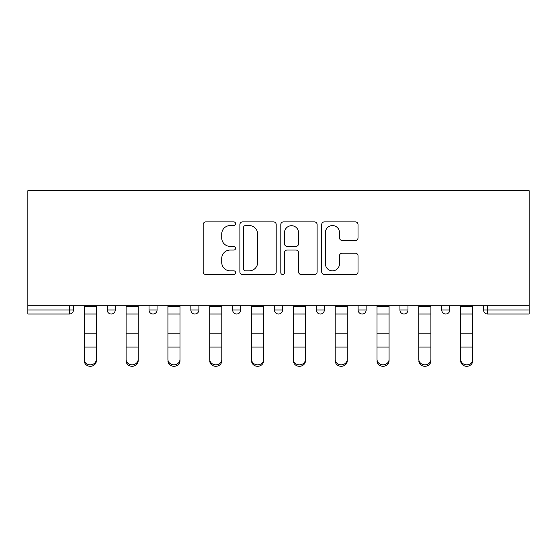 <?xml version="1.0" encoding="UTF-8"?>
<svg xmlns="http://www.w3.org/2000/svg" width="557" height="557" viewBox="0 0 557 557"><rect width="100%" height="100%" fill="white"/><g stroke="black" fill="none" stroke-linecap="round" stroke-linejoin="round"><path stroke-width="0.84" d="M235.611 223.733A1.845 1.845 0 0 0 233.766 221.895L205.812 221.895A2.632 2.632 0 0 0 203.18 224.527L203.18 271.893A2.632 2.632 0 0 0 205.812 274.517L233.766 274.517A1.845 1.845 0 0 0 235.611 272.679A1.845 1.845 0 0 0 233.766 270.834L230.152 270.834A8.418 8.418 0 0 1 221.728 262.417L221.728 258.469A8.418 8.418 0 0 1 230.152 250.051L233.766 250.051A1.845 1.845 0 0 0 235.611 248.206A1.845 1.845 0 0 0 233.766 246.368L230.152 246.368A8.418 8.418 0 0 1 221.728 237.943L221.728 233.996A8.418 8.418 0 0 1 230.152 225.578L233.766 225.578A1.845 1.845 0 0 0 235.611 223.733M355.401 240.443A2.632 2.632 0 0 0 358.033 237.811L358.033 224.527A2.632 2.632 0 0 0 355.401 221.895L324.348 221.895A2.632 2.632 0 0 0 321.716 224.527L321.716 271.893A2.632 2.632 0 0 0 324.348 274.517L355.401 274.517A2.632 2.632 0 0 0 358.033 271.893L358.033 255.837A2.632 2.632 0 0 0 355.401 253.205L342.109 253.205A2.632 2.632 0 0 0 339.485 255.837L339.485 263.795A7.039 7.039 0 0 1 332.445 270.834A7.039 7.039 0 0 1 325.406 263.795L325.406 232.617A7.039 7.039 0 0 1 332.445 225.578A7.039 7.039 0 0 1 339.485 232.617L339.485 237.811A2.632 2.632 0 0 0 342.109 240.443L355.401 240.443M529.15 305.709L27.85 305.709L27.85 190.703L529.15 190.703L529.15 314.023L487.598 314.023A4.024 4.024 0 0 1 483.58 309.998L483.58 305.709L483.58 309.998A4.024 4.024 0 0 0 487.598 314.023A4.024 4.024 0 0 1 483.58 309.998L529.15 309.998M276.195 224.527A2.632 2.632 0 0 0 273.564 221.895L242.518 221.895A2.632 2.632 0 0 0 239.886 224.527L239.886 271.893A2.632 2.632 0 0 0 242.518 274.517L273.564 274.517A2.632 2.632 0 0 0 276.195 271.893L276.195 224.527M283.436 221.895L314.482 221.895A2.632 2.632 0 0 1 317.114 224.527L317.114 271.893A2.632 2.632 0 0 1 314.482 274.517L301.198 274.517A2.632 2.632 0 0 1 298.566 271.893L298.566 252.683A2.632 2.632 0 0 0 295.934 250.051L287.12 250.051A2.632 2.632 0 0 0 284.488 252.683L284.488 272.679A1.845 1.845 0 0 1 282.643 274.517A1.845 1.845 0 0 1 280.805 272.679L280.805 224.527A2.632 2.632 0 0 1 283.436 221.895M69.402 314.023A4.024 4.024 0 0 0 73.42 309.998L69.402 309.998L69.402 314.023A4.024 4.024 0 0 0 73.42 309.998L73.42 305.709L73.42 309.998A4.024 4.024 0 0 1 69.402 314.023L27.85 314.023L27.85 309.998L69.402 309.998L69.402 305.709M27.85 305.709L27.85 309.998M107.202 305.709L107.202 309.998L107.202 305.709M111.219 314.023A4.024 4.024 0 0 1 107.202 309.998A4.024 4.024 0 0 0 111.219 314.023A4.024 4.024 0 0 0 115.243 309.998L115.243 305.709L115.243 309.998A4.024 4.024 0 0 1 111.219 314.023A4.024 4.024 0 0 1 107.202 309.998L115.243 309.998A4.024 4.024 0 0 1 111.219 314.023M149.018 305.709L149.018 309.998L149.018 305.709M157.06 305.709L157.06 309.998L157.06 305.709M190.842 305.709L190.842 309.998L190.842 305.709M198.884 305.709L198.884 309.998A4.024 4.024 0 0 1 194.859 314.023A4.024 4.024 0 0 1 190.842 309.998A4.024 4.024 0 0 0 194.859 314.023A4.024 4.024 0 0 0 198.884 309.998A4.024 4.024 0 0 1 194.859 314.023A4.024 4.024 0 0 1 190.842 309.998L198.884 309.998M232.659 309.998A4.024 4.024 0 0 0 236.683 314.023A4.024 4.024 0 0 0 240.701 309.998A4.024 4.024 0 0 1 236.683 314.023A4.024 4.024 0 0 0 240.701 309.998L240.701 305.709L240.701 309.998L232.659 309.998A4.024 4.024 0 0 0 236.683 314.023A4.024 4.024 0 0 1 232.659 309.998L232.659 305.709M274.476 305.709L274.476 309.998L274.476 305.709M282.524 305.709L282.524 309.998L282.524 305.709M324.341 305.709L324.341 309.998L316.299 309.998A4.024 4.024 0 0 0 320.317 314.023A4.024 4.024 0 0 1 316.299 309.998L316.299 305.709M358.116 305.709L358.116 309.998L358.116 305.709M366.158 305.709L366.158 309.998L366.158 305.709M399.94 305.709L399.94 309.998L399.94 305.709M407.982 305.709L407.982 309.998L407.982 305.709M441.757 305.709L441.757 309.998L441.757 305.709M449.798 305.709L449.798 309.998A4.024 4.024 0 0 1 445.781 314.023A4.024 4.024 0 0 1 441.757 309.998A4.024 4.024 0 0 0 445.781 314.023A4.024 4.024 0 0 1 441.757 309.998L449.798 309.998A4.024 4.024 0 0 1 445.781 314.023M153.043 314.023A4.024 4.024 0 0 1 149.018 309.998A4.024 4.024 0 0 0 153.043 314.023A4.024 4.024 0 0 0 157.06 309.998A4.024 4.024 0 0 1 153.043 314.023A4.024 4.024 0 0 1 149.018 309.998L157.06 309.998A4.024 4.024 0 0 1 153.043 314.023M278.5 314.023A4.024 4.024 0 0 1 274.476 309.998A4.024 4.024 0 0 0 278.5 314.023A4.024 4.024 0 0 0 282.524 309.998A4.024 4.024 0 0 1 278.5 314.023A4.024 4.024 0 0 1 274.476 309.998L282.524 309.998A4.024 4.024 0 0 1 278.5 314.023M320.317 314.023A4.024 4.024 0 0 0 324.341 309.998A4.024 4.024 0 0 1 320.317 314.023A4.024 4.024 0 0 1 316.299 309.998M362.141 314.023A4.024 4.024 0 0 1 358.116 309.998A4.024 4.024 0 0 0 362.141 314.023A4.024 4.024 0 0 0 366.158 309.998A4.024 4.024 0 0 1 362.141 314.023A4.024 4.024 0 0 1 358.116 309.998L366.158 309.998A4.024 4.024 0 0 1 362.141 314.023M403.957 314.023A4.024 4.024 0 0 1 399.94 309.998L407.982 309.998A4.024 4.024 0 0 1 403.957 314.023A4.024 4.024 0 0 0 407.982 309.998M245.414 225.578A1.845 1.845 0 0 0 243.569 227.423L243.569 268.996A1.845 1.845 0 0 0 245.414 270.834L249.23 270.834A8.418 8.418 0 0 0 257.647 262.417L257.647 233.996A8.418 8.418 0 0 0 249.23 225.578L245.414 225.578M298.566 232.749A7.039 7.039 0 0 0 291.527 225.71A7.039 7.039 0 0 0 284.488 232.749L284.488 243.736A2.632 2.632 0 0 0 287.12 246.368L295.934 246.368A2.632 2.632 0 0 0 298.566 243.736L298.566 232.749M84.281 348.515L84.281 359.356A6.03 5.473 0 0 0 90.311 364.828A6.03 5.473 0 0 0 96.34 359.356L96.34 360.825A6.03 5.473 180 0 1 90.311 366.297A6.03 5.473 180 0 1 84.281 360.825M96.34 348.515L96.34 360.825M96.34 359.356L96.34 305.709M84.281 359.356L84.281 305.709M126.098 348.515L126.098 359.356A6.03 5.473 0 0 0 132.134 364.828A6.03 5.473 0 0 0 138.164 359.356L138.164 360.825A6.03 5.473 180 0 1 132.134 366.297A6.03 5.473 180 0 1 126.098 360.825M138.164 348.515L138.164 360.825M167.922 348.515L167.922 359.356A6.03 5.473 0 0 0 173.951 364.828A6.03 5.473 0 0 0 179.981 359.356L179.981 360.825A6.03 5.473 180 0 1 173.951 366.297A6.03 5.473 180 0 1 167.922 360.825M179.981 348.515L179.981 360.825M209.738 348.515L209.738 359.356A6.03 5.473 0 0 0 215.768 364.828A6.03 5.473 0 0 0 221.804 359.356L221.804 360.825A6.03 5.473 180 0 1 215.768 366.297A6.03 5.473 180 0 1 209.738 360.825M221.804 348.515L221.804 360.825M251.555 348.515L251.555 359.356A6.03 5.473 0 0 0 257.592 364.828A6.03 5.473 0 0 0 263.621 359.356L263.621 360.825A6.03 5.473 180 0 1 257.592 366.297A6.03 5.473 180 0 1 251.555 360.825M263.621 348.515L263.621 360.825M293.379 348.515L293.379 359.356A6.03 5.473 0 0 0 299.408 364.828A6.03 5.473 0 0 0 305.445 359.356L305.445 360.825A6.03 5.473 180 0 1 299.408 366.297A6.03 5.473 180 0 1 293.379 360.825M305.445 348.515L305.445 360.825M138.164 359.356L138.164 305.709M126.098 359.356L126.098 305.709M179.981 359.356L179.981 305.709M167.922 359.356L167.922 305.709M221.804 359.356L221.804 305.709M209.738 359.356L209.738 305.709M263.621 359.356L263.621 305.709M251.555 359.356L251.555 305.709M305.445 359.356L305.445 305.709M293.379 359.356L293.379 305.709M335.196 348.515L335.196 359.356A6.03 5.473 0 0 0 341.232 364.828A6.03 5.473 0 0 0 347.262 359.356L347.262 360.825A6.03 5.473 180 0 1 341.232 366.297A6.03 5.473 180 0 1 335.196 360.825M347.262 348.515L347.262 360.825M347.262 359.356L347.262 305.709M335.196 359.356L335.196 305.709M377.019 348.515L377.019 359.356A6.03 5.473 0 0 0 383.049 364.828A6.03 5.473 0 0 0 389.078 359.356L389.078 360.825A6.03 5.473 180 0 1 383.049 366.297A6.03 5.473 180 0 1 377.019 360.825M389.078 348.515L389.078 360.825M389.078 359.356L389.078 305.709M377.019 359.356L377.019 305.709M418.836 348.515L418.836 359.356A6.03 5.473 0 0 0 424.866 364.828A6.03 5.473 0 0 0 430.902 359.356L430.902 360.825A6.03 5.473 180 0 1 424.866 366.297A6.03 5.473 180 0 1 418.836 360.825M430.902 348.515L430.902 360.825M430.902 359.356L430.902 305.709M418.836 359.356L418.836 305.709M460.66 348.515L460.66 359.356A6.03 5.473 0 0 0 466.689 364.828A6.03 5.473 0 0 0 472.719 359.356L472.719 360.825A6.03 5.473 180 0 1 466.689 366.297A6.03 5.473 180 0 1 460.66 360.825M472.719 348.515L472.719 360.825M472.719 359.356L472.719 305.709M460.66 359.356L460.66 305.709M487.598 305.709L487.598 314.023M84.281 333.204L96.34 333.204M84.281 347.046L96.34 347.046M84.281 314.023L96.34 314.023M84.281 306.517L96.34 306.517M126.098 333.204L138.164 333.204M126.098 347.046L138.164 347.046M126.098 314.023L138.164 314.023M126.098 306.517L138.164 306.517M167.922 333.204L179.981 333.204M167.922 347.046L179.981 347.046M167.922 314.023L179.981 314.023M167.922 306.517L179.981 306.517M209.738 333.204L221.804 333.204M209.738 347.046L221.804 347.046M209.738 314.023L221.804 314.023M209.738 306.517L221.804 306.517M251.555 333.204L263.621 333.204M251.555 347.046L263.621 347.046M251.555 314.023L263.621 314.023M251.555 306.517L263.621 306.517M293.379 333.204L305.445 333.204M293.379 347.046L305.445 347.046M293.379 314.023L305.445 314.023M293.379 306.517L305.445 306.517M335.196 333.204L347.262 333.204M335.196 347.046L347.262 347.046M335.196 314.023L347.262 314.023M335.196 306.517L347.262 306.517M377.019 333.204L389.078 333.204M377.019 347.046L389.078 347.046M377.019 314.023L389.078 314.023M377.019 306.517L389.078 306.517M418.836 333.204L430.902 333.204M418.836 347.046L430.902 347.046M418.836 314.023L430.902 314.023M418.836 306.517L430.902 306.517M460.66 333.204L472.719 333.204M460.66 347.046L472.719 347.046M460.66 314.023L472.719 314.023M460.66 306.517L472.719 306.517"/></g></svg>

